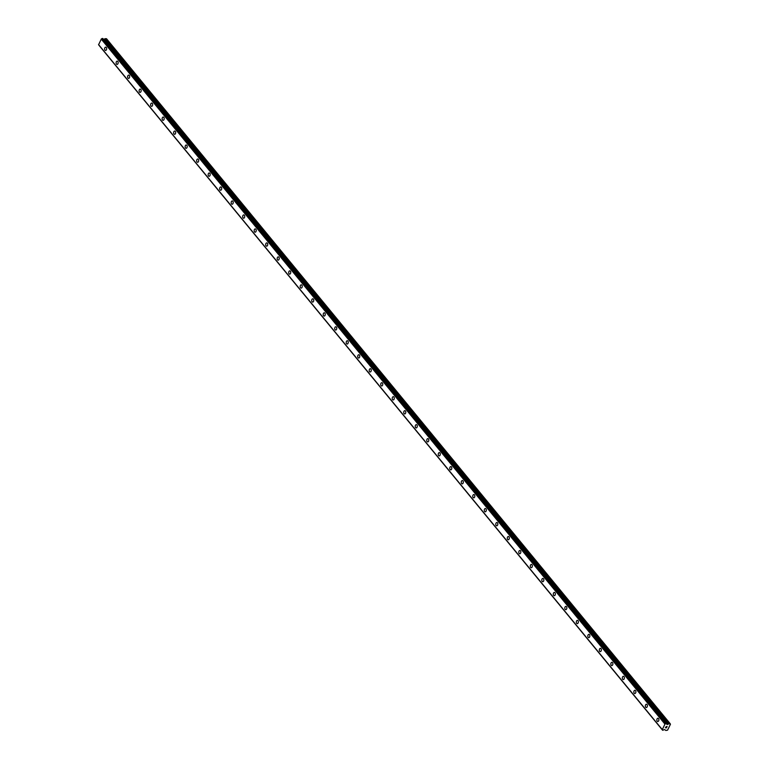 <?xml version="1.0" encoding="UTF-8"?>
<svg xmlns="http://www.w3.org/2000/svg" width="769" height="769" viewBox="0 0 769 769"><rect width="100%" height="100%" fill="white"/><g stroke="black" fill="none" stroke-linecap="round" stroke-linejoin="round"><path stroke-width="1.15" d="M657.774 721.514A1.644 1.019 93.4 0 1 657.226 721.207A1.644 1.019 93.4 0 1 656.928 719.342A1.644 1.019 93.4 0 1 657.976 718.227A1.644 1.019 93.4 0 1 658.514 718.544A1.644 1.019 93.4 0 1 658.812 720.409A1.644 1.019 93.4 0 1 657.774 721.514A1.644 1.019 93.4 0 1 657.226 721.207A1.644 1.019 93.4 0 1 656.928 719.342A1.644 1.019 93.4 0 1 657.966 718.227M646.268 707.538A1.644 1.019 93.4 0 1 645.72 707.22A1.644 1.019 93.4 0 1 645.422 705.356A1.644 1.019 93.4 0 1 646.46 704.25A1.644 1.019 93.4 0 1 647.008 704.558A1.644 1.019 93.4 0 1 647.315 706.423A1.644 1.019 93.4 0 1 646.268 707.538A1.644 1.019 93.4 0 1 645.729 707.22A1.644 1.019 93.4 0 1 645.422 705.356A1.644 1.019 93.4 0 1 646.469 704.25M634.761 693.551A1.644 1.019 93.4 0 1 634.214 693.244A1.644 1.019 93.4 0 1 633.925 691.379A1.644 1.019 93.4 0 1 634.963 690.264A1.644 1.019 93.4 0 1 635.502 690.581A1.644 1.019 93.4 0 1 635.809 692.446A1.644 1.019 93.4 0 1 634.761 693.551A1.644 1.019 93.4 0 1 634.223 693.244A1.644 1.019 93.4 0 1 633.916 691.379A1.644 1.019 93.4 0 1 634.963 690.264M623.255 679.575A1.644 1.019 93.4 0 1 622.717 679.267A1.644 1.019 93.4 0 1 622.419 677.393A1.644 1.019 93.4 0 1 623.457 676.287A1.644 1.019 93.4 0 1 624.005 676.595A1.644 1.019 93.4 0 1 624.303 678.46A1.644 1.019 93.4 0 1 623.255 679.575A1.644 1.019 93.4 0 1 622.717 679.267A1.644 1.019 93.4 0 1 622.409 677.393A1.644 1.019 93.4 0 1 623.457 676.287M611.759 665.589A1.644 1.019 93.4 0 1 611.211 665.281A1.644 1.019 93.4 0 1 610.913 663.416A1.644 1.019 93.4 0 1 611.951 662.311A1.644 1.019 93.4 0 1 612.499 662.618A1.644 1.019 93.4 0 1 612.797 664.483A1.644 1.019 93.4 0 1 611.759 665.589A1.644 1.019 93.4 0 1 611.211 665.281A1.644 1.019 93.4 0 1 610.913 663.416A1.644 1.019 93.4 0 1 611.951 662.311M600.253 651.612A1.644 1.019 93.4 0 1 599.705 651.305A1.644 1.019 93.4 0 1 599.407 649.43A1.644 1.019 93.4 0 1 600.445 648.325A1.644 1.019 93.4 0 1 600.993 648.632A1.644 1.019 93.4 0 1 601.291 650.497A1.644 1.019 93.4 0 1 600.253 651.612A1.644 1.019 93.4 0 1 599.705 651.305A1.644 1.019 93.4 0 1 599.407 649.43A1.644 1.019 93.4 0 1 600.445 648.325M588.746 637.626A1.644 1.019 93.4 0 1 588.198 637.318A1.644 1.019 93.4 0 1 587.901 635.454A1.644 1.019 93.4 0 1 588.939 634.348A1.644 1.019 93.4 0 1 589.487 634.656A1.644 1.019 93.4 0 1 589.785 636.521A1.644 1.019 93.4 0 1 588.746 637.626A1.644 1.019 93.4 0 1 588.198 637.318A1.644 1.019 93.4 0 1 587.901 635.454A1.644 1.019 93.4 0 1 588.939 634.348M577.24 623.649A1.644 1.019 93.4 0 1 576.692 623.342A1.644 1.019 93.4 0 1 576.394 621.477A1.644 1.019 93.4 0 1 577.432 620.362A1.644 1.019 93.4 0 1 577.98 620.67A1.644 1.019 93.4 0 1 578.278 622.544A1.644 1.019 93.4 0 1 577.24 623.649A1.644 1.019 93.4 0 1 576.692 623.342A1.644 1.019 93.4 0 1 576.394 621.477A1.644 1.019 93.4 0 1 577.432 620.362M565.734 609.663A1.644 1.019 93.4 0 1 565.186 609.356A1.644 1.019 93.4 0 1 564.888 607.491A1.644 1.019 93.4 0 1 565.936 606.385A1.644 1.019 93.4 0 1 566.474 606.693A1.644 1.019 93.4 0 1 566.772 608.558A1.644 1.019 93.4 0 1 565.734 609.663A1.644 1.019 93.4 0 1 565.186 609.356A1.644 1.019 93.4 0 1 564.888 607.491A1.644 1.019 93.4 0 1 565.926 606.385M554.228 595.687A1.644 1.019 93.4 0 1 553.68 595.379A1.644 1.019 93.4 0 1 553.382 593.514A1.644 1.019 93.4 0 1 554.42 592.399A1.644 1.019 93.4 0 1 554.968 592.716A1.644 1.019 93.4 0 1 555.276 594.581A1.644 1.019 93.4 0 1 554.228 595.687A1.644 1.019 93.4 0 1 553.69 595.379A1.644 1.019 93.4 0 1 553.382 593.514A1.644 1.019 93.4 0 1 554.43 592.399M542.722 581.71A1.644 1.019 93.4 0 1 542.174 581.393A1.644 1.019 93.4 0 1 541.885 579.528A1.644 1.019 93.4 0 1 542.924 578.423A1.644 1.019 93.4 0 1 543.472 578.73A1.644 1.019 93.4 0 1 543.77 580.595A1.644 1.019 93.4 0 1 542.722 581.71A1.644 1.019 93.4 0 1 542.183 581.393A1.644 1.019 93.4 0 1 541.876 579.528A1.644 1.019 93.4 0 1 542.924 578.423M531.225 567.724A1.644 1.019 93.4 0 1 530.677 567.416A1.644 1.019 93.4 0 1 530.379 565.551A1.644 1.019 93.4 0 1 531.417 564.436A1.644 1.019 93.4 0 1 531.965 564.754A1.644 1.019 93.4 0 1 532.263 566.618A1.644 1.019 93.4 0 1 531.225 567.724A1.644 1.019 93.4 0 1 530.677 567.416A1.644 1.019 93.4 0 1 530.37 565.551A1.644 1.019 93.4 0 1 531.417 564.436M519.719 553.747A1.644 1.019 93.4 0 1 519.171 553.44A1.644 1.019 93.4 0 1 518.873 551.565A1.644 1.019 93.4 0 1 519.911 550.46A1.644 1.019 93.4 0 1 520.459 550.767A1.644 1.019 93.4 0 1 520.757 552.632A1.644 1.019 93.4 0 1 519.719 553.747A1.644 1.019 93.4 0 1 519.171 553.44A1.644 1.019 93.4 0 1 518.873 551.565A1.644 1.019 93.4 0 1 519.911 550.46M508.213 539.761A1.644 1.019 93.4 0 1 507.665 539.454A1.644 1.019 93.4 0 1 507.367 537.589A1.644 1.019 93.4 0 1 508.405 536.483A1.644 1.019 93.4 0 1 508.953 536.791A1.644 1.019 93.4 0 1 509.251 538.656A1.644 1.019 93.4 0 1 508.213 539.761A1.644 1.019 93.4 0 1 507.665 539.454A1.644 1.019 93.4 0 1 507.367 537.589A1.644 1.019 93.4 0 1 508.405 536.483M496.707 525.785A1.644 1.019 93.4 0 1 496.159 525.477A1.644 1.019 93.4 0 1 495.861 523.612A1.644 1.019 93.4 0 1 496.899 522.497A1.644 1.019 93.4 0 1 497.447 522.805A1.644 1.019 93.4 0 1 497.745 524.679A1.644 1.019 93.4 0 1 496.707 525.785A1.644 1.019 93.4 0 1 496.159 525.477A1.644 1.019 93.4 0 1 495.861 523.602A1.644 1.019 93.4 0 1 496.899 522.497M485.201 511.798A1.644 1.019 93.4 0 1 484.653 511.491A1.644 1.019 93.4 0 1 484.355 509.626A1.644 1.019 93.4 0 1 485.393 508.52A1.644 1.019 93.4 0 1 485.941 508.828A1.644 1.019 93.4 0 1 486.239 510.693A1.644 1.019 93.4 0 1 485.201 511.798A1.644 1.019 93.4 0 1 484.653 511.491A1.644 1.019 93.4 0 1 484.355 509.626A1.644 1.019 93.4 0 1 485.393 508.52M473.694 497.822A1.644 1.019 93.4 0 1 473.146 497.514A1.644 1.019 93.4 0 1 472.848 495.649A1.644 1.019 93.4 0 1 473.896 494.534A1.644 1.019 93.4 0 1 474.435 494.842A1.644 1.019 93.4 0 1 474.733 496.716A1.644 1.019 93.4 0 1 473.694 497.822A1.644 1.019 93.4 0 1 473.146 497.514A1.644 1.019 93.4 0 1 472.848 495.649A1.644 1.019 93.4 0 1 473.887 494.534M462.198 483.845A1.644 1.019 93.4 0 1 461.65 483.528A1.644 1.019 93.4 0 1 461.342 481.663A1.644 1.019 93.4 0 1 462.39 480.558M461.64 483.528A1.644 1.019 93.4 0 1 461.342 481.663A1.644 1.019 93.4 0 1 462.38 480.558A1.644 1.019 93.4 0 1 462.928 480.865A1.644 1.019 93.4 0 1 463.236 482.73A1.644 1.019 93.4 0 1 462.188 483.845A1.644 1.019 93.4 0 1 461.64 483.528M450.682 469.859A1.644 1.019 93.4 0 1 450.134 469.551A1.644 1.019 93.4 0 1 449.846 467.687A1.644 1.019 93.4 0 1 450.884 466.572A1.644 1.019 93.4 0 1 451.432 466.889A1.644 1.019 93.4 0 1 451.73 468.754A1.644 1.019 93.4 0 1 450.682 469.859A1.644 1.019 93.4 0 1 450.144 469.551A1.644 1.019 93.4 0 1 449.836 467.687A1.644 1.019 93.4 0 1 450.884 466.572M439.186 455.882A1.644 1.019 93.4 0 1 438.638 455.565A1.644 1.019 93.4 0 1 438.34 453.7A1.644 1.019 93.4 0 1 439.378 452.595A1.644 1.019 93.4 0 1 439.926 452.903A1.644 1.019 93.4 0 1 440.224 454.767A1.644 1.019 93.4 0 1 439.186 455.882A1.644 1.019 93.4 0 1 438.638 455.565A1.644 1.019 93.4 0 1 438.33 453.7A1.644 1.019 93.4 0 1 439.378 452.595M427.679 441.896A1.644 1.019 93.4 0 1 427.131 441.589A1.644 1.019 93.4 0 1 426.833 439.724A1.644 1.019 93.4 0 1 427.872 438.618A1.644 1.019 93.4 0 1 428.42 438.926A1.644 1.019 93.4 0 1 428.718 440.791A1.644 1.019 93.4 0 1 427.679 441.896A1.644 1.019 93.4 0 1 427.131 441.589A1.644 1.019 93.4 0 1 426.833 439.724A1.644 1.019 93.4 0 1 427.872 438.609M416.173 427.92A1.644 1.019 93.4 0 1 415.625 427.612A1.644 1.019 93.4 0 1 415.327 425.738A1.644 1.019 93.4 0 1 416.365 424.632A1.644 1.019 93.4 0 1 416.913 424.94A1.644 1.019 93.4 0 1 417.211 426.805A1.644 1.019 93.4 0 1 416.173 427.92A1.644 1.019 93.4 0 1 415.625 427.612A1.644 1.019 93.4 0 1 415.327 425.738A1.644 1.019 93.4 0 1 416.365 424.632M404.667 413.933A1.644 1.019 93.4 0 1 404.119 413.626A1.644 1.019 93.4 0 1 403.821 411.761A1.644 1.019 93.4 0 1 404.859 410.656A1.644 1.019 93.4 0 1 405.407 410.963A1.644 1.019 93.4 0 1 405.705 412.828A1.644 1.019 93.4 0 1 404.667 413.933A1.644 1.019 93.4 0 1 404.119 413.626A1.644 1.019 93.4 0 1 403.821 411.761A1.644 1.019 93.4 0 1 404.859 410.656M393.161 399.957A1.644 1.019 93.4 0 1 392.613 399.649A1.644 1.019 93.4 0 1 392.315 397.784A1.644 1.019 93.4 0 1 393.353 396.669A1.644 1.019 93.4 0 1 393.901 396.977A1.644 1.019 93.4 0 1 394.199 398.851A1.644 1.019 93.4 0 1 393.161 399.957A1.644 1.019 93.4 0 1 392.613 399.649A1.644 1.019 93.4 0 1 392.315 397.784A1.644 1.019 93.4 0 1 393.353 396.669M381.655 385.971A1.644 1.019 93.4 0 1 381.107 385.663A1.644 1.019 93.4 0 1 380.809 383.798A1.644 1.019 93.4 0 1 381.857 382.693A1.644 1.019 93.4 0 1 382.395 383A1.644 1.019 93.4 0 1 382.693 384.865A1.644 1.019 93.4 0 1 381.655 385.971A1.644 1.019 93.4 0 1 381.107 385.663A1.644 1.019 93.4 0 1 380.809 383.798A1.644 1.019 93.4 0 1 381.847 382.693M370.158 371.994A1.644 1.019 93.4 0 1 369.61 371.687A1.644 1.019 93.4 0 1 369.303 369.822A1.644 1.019 93.4 0 1 370.35 368.707A1.644 1.019 93.4 0 1 370.889 369.014A1.644 1.019 93.4 0 1 371.196 370.889A1.644 1.019 93.4 0 1 370.149 371.994A1.644 1.019 93.4 0 1 369.601 371.687A1.644 1.019 93.4 0 1 369.303 369.822A1.644 1.019 93.4 0 1 370.35 368.707M358.642 358.018A1.644 1.019 93.4 0 1 358.094 357.7A1.644 1.019 93.4 0 1 357.806 355.836A1.644 1.019 93.4 0 1 358.844 354.73A1.644 1.019 93.4 0 1 359.392 355.038A1.644 1.019 93.4 0 1 359.69 356.903A1.644 1.019 93.4 0 1 358.642 358.018A1.644 1.019 93.4 0 1 358.104 357.7A1.644 1.019 93.4 0 1 357.796 355.836A1.644 1.019 93.4 0 1 358.844 354.73M347.146 344.031A1.644 1.019 93.4 0 1 346.598 343.724A1.644 1.019 93.4 0 1 346.3 341.859A1.644 1.019 93.4 0 1 347.338 340.744A1.644 1.019 93.4 0 1 347.886 341.061A1.644 1.019 93.4 0 1 348.184 342.926A1.644 1.019 93.4 0 1 347.146 344.031A1.644 1.019 93.4 0 1 346.598 343.724A1.644 1.019 93.4 0 1 346.29 341.859A1.644 1.019 93.4 0 1 347.338 340.744M335.64 330.055A1.644 1.019 93.4 0 1 335.092 329.738A1.644 1.019 93.4 0 1 334.794 327.873A1.644 1.019 93.4 0 1 335.832 326.767A1.644 1.019 93.4 0 1 336.38 327.075A1.644 1.019 93.4 0 1 336.678 328.94A1.644 1.019 93.4 0 1 335.64 330.055A1.644 1.019 93.4 0 1 335.092 329.738A1.644 1.019 93.4 0 1 334.794 327.873A1.644 1.019 93.4 0 1 335.832 326.767M324.134 316.069A1.644 1.019 93.4 0 1 323.586 315.761A1.644 1.019 93.4 0 1 323.288 313.896A1.644 1.019 93.4 0 1 324.326 312.791A1.644 1.019 93.4 0 1 324.874 313.098A1.644 1.019 93.4 0 1 325.172 314.963A1.644 1.019 93.4 0 1 324.134 316.069A1.644 1.019 93.4 0 1 323.586 315.761A1.644 1.019 93.4 0 1 323.288 313.896A1.644 1.019 93.4 0 1 324.326 312.791M312.627 302.092A1.644 1.019 93.4 0 1 312.079 301.784A1.644 1.019 93.4 0 1 311.781 299.91A1.644 1.019 93.4 0 1 312.82 298.805A1.644 1.019 93.4 0 1 313.368 299.112A1.644 1.019 93.4 0 1 313.665 300.977A1.644 1.019 93.4 0 1 312.627 302.092A1.644 1.019 93.4 0 1 312.079 301.784A1.644 1.019 93.4 0 1 311.781 299.91A1.644 1.019 93.4 0 1 312.82 298.805M301.121 288.106A1.644 1.019 93.4 0 1 300.573 287.798A1.644 1.019 93.4 0 1 300.275 285.933A1.644 1.019 93.4 0 1 301.323 284.828A1.644 1.019 93.4 0 1 301.861 285.136A1.644 1.019 93.4 0 1 302.159 287A1.644 1.019 93.4 0 1 301.121 288.106A1.644 1.019 93.4 0 1 300.573 287.798A1.644 1.019 93.4 0 1 300.275 285.933A1.644 1.019 93.4 0 1 301.313 284.828M289.077 273.822A1.644 1.019 93.4 0 1 288.769 271.957A1.644 1.019 93.4 0 1 289.817 270.842A1.644 1.019 93.4 0 1 290.355 271.149A1.644 1.019 93.4 0 1 290.653 273.024A1.644 1.019 93.4 0 1 289.615 274.129A1.644 1.019 93.4 0 1 289.077 273.822M289.615 274.129A1.644 1.019 93.4 0 1 289.067 273.822A1.644 1.019 93.4 0 1 288.769 271.957A1.644 1.019 93.4 0 1 289.807 270.842M278.118 260.143A1.644 1.019 93.4 0 1 277.571 259.835A1.644 1.019 93.4 0 1 277.263 257.971A1.644 1.019 93.4 0 1 278.311 256.865A1.644 1.019 93.4 0 1 278.849 257.173A1.644 1.019 93.4 0 1 279.157 259.038A1.644 1.019 93.4 0 1 278.109 260.143A1.644 1.019 93.4 0 1 277.561 259.835A1.644 1.019 93.4 0 1 277.263 257.971A1.644 1.019 93.4 0 1 278.311 256.865M266.603 246.167A1.644 1.019 93.4 0 1 266.064 245.859A1.644 1.019 93.4 0 1 265.766 243.994A1.644 1.019 93.4 0 1 266.805 242.879A1.644 1.019 93.4 0 1 267.352 243.187A1.644 1.019 93.4 0 1 267.65 245.061A1.644 1.019 93.4 0 1 266.603 246.167A1.644 1.019 93.4 0 1 266.064 245.859A1.644 1.019 93.4 0 1 265.757 243.994A1.644 1.019 93.4 0 1 266.805 242.879M255.106 232.19A1.644 1.019 93.4 0 1 254.558 231.873A1.644 1.019 93.4 0 1 254.26 230.008A1.644 1.019 93.4 0 1 255.298 228.902A1.644 1.019 93.4 0 1 255.846 229.21A1.644 1.019 93.4 0 1 256.144 231.075A1.644 1.019 93.4 0 1 255.106 232.19A1.644 1.019 93.4 0 1 254.558 231.873A1.644 1.019 93.4 0 1 254.251 230.008A1.644 1.019 93.4 0 1 255.298 228.902M243.6 218.204A1.644 1.019 93.4 0 1 243.052 217.896A1.644 1.019 93.4 0 1 242.754 216.031A1.644 1.019 93.4 0 1 243.792 214.916A1.644 1.019 93.4 0 1 244.34 215.233A1.644 1.019 93.4 0 1 244.638 217.098A1.644 1.019 93.4 0 1 243.6 218.204A1.644 1.019 93.4 0 1 243.052 217.896A1.644 1.019 93.4 0 1 242.754 216.031A1.644 1.019 93.4 0 1 243.792 214.916M232.094 204.227A1.644 1.019 93.4 0 1 231.546 203.91A1.644 1.019 93.4 0 1 231.248 202.045A1.644 1.019 93.4 0 1 232.286 200.94A1.644 1.019 93.4 0 1 232.834 201.247A1.644 1.019 93.4 0 1 233.132 203.112A1.644 1.019 93.4 0 1 232.094 204.227A1.644 1.019 93.4 0 1 231.546 203.91A1.644 1.019 93.4 0 1 231.248 202.045A1.644 1.019 93.4 0 1 232.286 200.94M220.588 190.241A1.644 1.019 93.4 0 1 220.04 189.933A1.644 1.019 93.4 0 1 219.742 188.069A1.644 1.019 93.4 0 1 220.78 186.963A1.644 1.019 93.4 0 1 221.328 187.271A1.644 1.019 93.4 0 1 221.626 189.136A1.644 1.019 93.4 0 1 220.588 190.241A1.644 1.019 93.4 0 1 220.04 189.933A1.644 1.019 93.4 0 1 219.742 188.069A1.644 1.019 93.4 0 1 220.78 186.963M209.081 176.264A1.644 1.019 93.4 0 1 208.534 175.957A1.644 1.019 93.4 0 1 208.236 174.082A1.644 1.019 93.4 0 1 209.283 172.977A1.644 1.019 93.4 0 1 209.822 173.285A1.644 1.019 93.4 0 1 210.12 175.149A1.644 1.019 93.4 0 1 209.081 176.264A1.644 1.019 93.4 0 1 208.534 175.957A1.644 1.019 93.4 0 1 208.236 174.082A1.644 1.019 93.4 0 1 209.274 172.977M197.037 161.971A1.644 1.019 93.4 0 1 196.729 160.106A1.644 1.019 93.4 0 1 197.777 159A1.644 1.019 93.4 0 1 198.315 159.308A1.644 1.019 93.4 0 1 198.613 161.173A1.644 1.019 93.4 0 1 197.575 162.278A1.644 1.019 93.4 0 1 197.037 161.971M197.575 162.278A1.644 1.019 93.4 0 1 197.027 161.971A1.644 1.019 93.4 0 1 196.729 160.106A1.644 1.019 93.4 0 1 197.768 159M186.079 148.302A1.644 1.019 93.4 0 1 185.531 147.994A1.644 1.019 93.4 0 1 185.223 146.129A1.644 1.019 93.4 0 1 186.271 145.014A1.644 1.019 93.4 0 1 186.809 145.322A1.644 1.019 93.4 0 1 187.117 147.196A1.644 1.019 93.4 0 1 186.069 148.302A1.644 1.019 93.4 0 1 185.521 147.994A1.644 1.019 93.4 0 1 185.223 146.129A1.644 1.019 93.4 0 1 186.271 145.014M174.563 134.315A1.644 1.019 93.4 0 1 174.025 134.008A1.644 1.019 93.4 0 1 173.727 132.143A1.644 1.019 93.4 0 1 174.765 131.038A1.644 1.019 93.4 0 1 175.313 131.345A1.644 1.019 93.4 0 1 175.611 133.21A1.644 1.019 93.4 0 1 174.563 134.315A1.644 1.019 93.4 0 1 174.025 134.008A1.644 1.019 93.4 0 1 173.717 132.143A1.644 1.019 93.4 0 1 174.765 131.038M163.066 120.339A1.644 1.019 93.4 0 1 162.519 120.031A1.644 1.019 93.4 0 1 162.221 118.166A1.644 1.019 93.4 0 1 163.259 117.051A1.644 1.019 93.4 0 1 163.807 117.359A1.644 1.019 93.4 0 1 164.105 119.233A1.644 1.019 93.4 0 1 163.066 120.339A1.644 1.019 93.4 0 1 162.519 120.031A1.644 1.019 93.4 0 1 162.221 118.166A1.644 1.019 93.4 0 1 163.259 117.051M151.56 106.362A1.644 1.019 93.4 0 1 151.012 106.045A1.644 1.019 93.4 0 1 150.714 104.18A1.644 1.019 93.4 0 1 151.753 103.075A1.644 1.019 93.4 0 1 152.3 103.382A1.644 1.019 93.4 0 1 152.598 105.247A1.644 1.019 93.4 0 1 151.56 106.362A1.644 1.019 93.4 0 1 151.012 106.045A1.644 1.019 93.4 0 1 150.714 104.18A1.644 1.019 93.4 0 1 151.753 103.075M140.054 92.376A1.644 1.019 93.4 0 1 139.506 92.069A1.644 1.019 93.4 0 1 139.208 90.204A1.644 1.019 93.4 0 1 140.246 89.089A1.644 1.019 93.4 0 1 140.794 89.406A1.644 1.019 93.4 0 1 141.092 91.271A1.644 1.019 93.4 0 1 140.054 92.376A1.644 1.019 93.4 0 1 139.506 92.069A1.644 1.019 93.4 0 1 139.208 90.204A1.644 1.019 93.4 0 1 140.246 89.089M128.548 78.4A1.644 1.019 93.4 0 1 128 78.082A1.644 1.019 93.4 0 1 127.702 76.218A1.644 1.019 93.4 0 1 128.74 75.112A1.644 1.019 93.4 0 1 129.288 75.42A1.644 1.019 93.4 0 1 129.586 77.285A1.644 1.019 93.4 0 1 128.548 78.4A1.644 1.019 93.4 0 1 128 78.092A1.644 1.019 93.4 0 1 127.702 76.218A1.644 1.019 93.4 0 1 128.74 75.112M117.042 64.413A1.644 1.019 93.4 0 1 116.494 64.106A1.644 1.019 93.4 0 1 116.196 62.241A1.644 1.019 93.4 0 1 117.244 61.136A1.644 1.019 93.4 0 1 117.782 61.443A1.644 1.019 93.4 0 1 118.08 63.308A1.644 1.019 93.4 0 1 117.042 64.413A1.644 1.019 93.4 0 1 116.494 64.106A1.644 1.019 93.4 0 1 116.196 62.241A1.644 1.019 93.4 0 1 117.234 61.136M104.997 50.129A1.644 1.019 93.4 0 1 104.69 48.255A1.644 1.019 93.4 0 1 105.738 47.149A1.644 1.019 93.4 0 1 106.276 47.457A1.644 1.019 93.4 0 1 106.583 49.322A1.644 1.019 93.4 0 1 105.536 50.437A1.644 1.019 93.4 0 1 104.997 50.129M105.536 50.437A1.644 1.019 93.4 0 1 104.988 50.129A1.644 1.019 93.4 0 1 104.69 48.255A1.644 1.019 93.4 0 1 105.728 47.149M98.884 45.179L662.638 730.281L662.292 729.618L664.954 724.1L665.954 723.514L667.069 724.446L669.165 723.696L670.453 724.225L667.588 730.137L665.887 730.483L664.608 729.541L662.638 730.281L98.903 45.044M98.605 44.689L662.349 729.743L98.605 44.689L101.373 38.94L665.118 724.004M102.786 38.537L101.373 38.94M103.527 39.402L105.122 38.729L668.867 723.792M670.241 723.764L106.497 38.7L105.122 38.729M665.502 727.743L665.771 727.176L665.502 727.743M666.425 727.791L666.694 727.234L666.454 727.868L665.396 727.81L665.781 727.176M665.396 727.81L666.761 727.234M666.156 726.686L667.136 726.455M666.521 723.562L102.786 38.498M98.547 44.564L662.292 729.618M101.22 39.046L664.954 724.1M101.421 38.921L665.166 723.985M102.114 38.498L665.858 723.552M102.21 38.45L665.954 723.514M102.748 38.479L666.492 723.542M666.512 723.773L667.069 724.446M103.902 39.421L667.646 724.485M104.2 39.334L667.944 724.388M105.42 38.642L669.165 723.696"/></g></svg>
